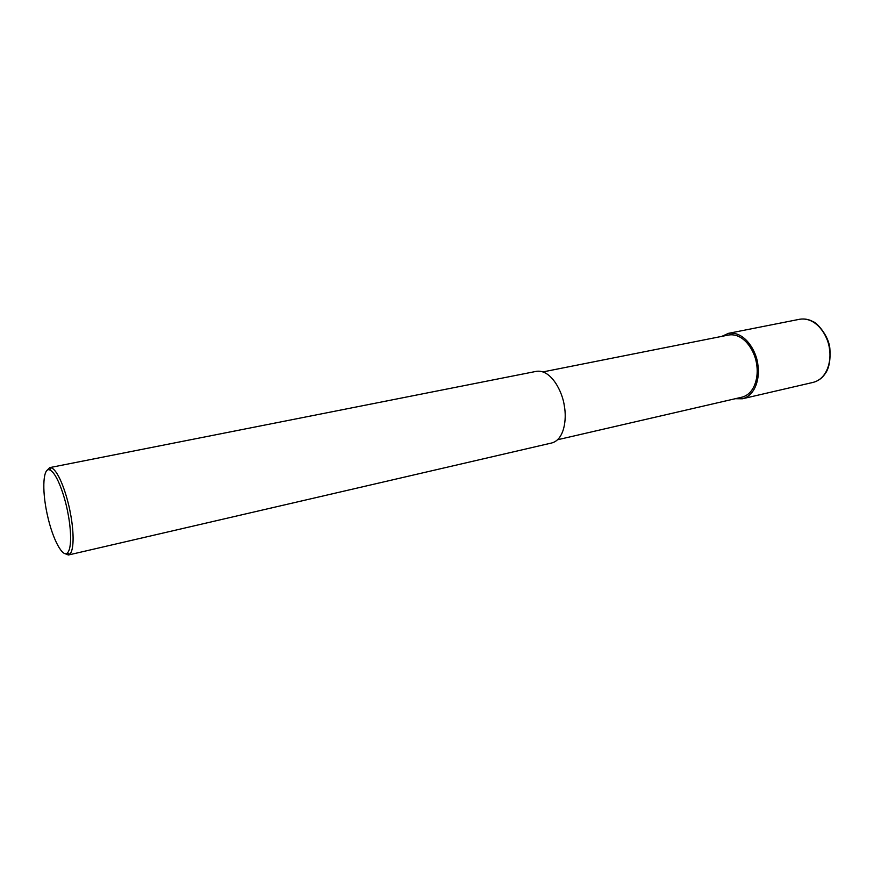 <?xml version="1.0" encoding="UTF-8"?>
<svg xmlns="http://www.w3.org/2000/svg" width="874" height="874" viewBox="0 0 874 874"><rect width="100%" height="100%" fill="white"/><g stroke="black" fill="none" stroke-linecap="round" stroke-linejoin="round"><path stroke-width="1.31" d="M721.793 336.381L728.424 333.355C744.954 330.82 756.556 351.556 757.824 364.392C759.998 376.181 756.414 395.168 742.387 398.784L735.209 398.719M543.027 371.898L728.708 335.004C744.419 332.59 755.442 352.298 756.644 364.48C758.719 375.678 755.311 393.737 741.971 397.167L557.601 439.742M46.846 470.562L49.752 467.612L536.494 371.319C551.319 369.178 562.714 392.207 564.375 406.235C566.833 419.159 564.331 439.666 551.767 442.965L68.391 555.001L64.6 553.493M49.752 467.612L51.238 467.732C59.17 470.878 67.549 497.044 70.379 513.093C73.329 527.841 74.869 549.342 69.701 554.313L68.391 555.001M67.986 513.431C70.805 527.557 72.313 548.151 67.385 552.947C63.157 557.809 52.997 540.973 47.251 514.524C41.428 488.063 43.536 467.011 49.687 469.928C57.258 472.998 65.277 498.06 67.986 513.431M813.17 382.375C818.108 381.031 821.997 378.278 824.837 374.138C828.978 368.926 830.661 360.449 829.874 348.726C828.934 335.452 816.163 322.145 813.268 321.796C809.116 319.36 804.593 318.507 799.699 319.25C816.709 316.596 828.334 336.501 829.459 348.89C831.545 360.263 827.623 378.682 813.17 382.375L742.387 398.784M799.699 319.25L728.424 333.355M69.701 554.313L67.385 552.947M51.238 467.732L49.687 469.928"/></g></svg>
